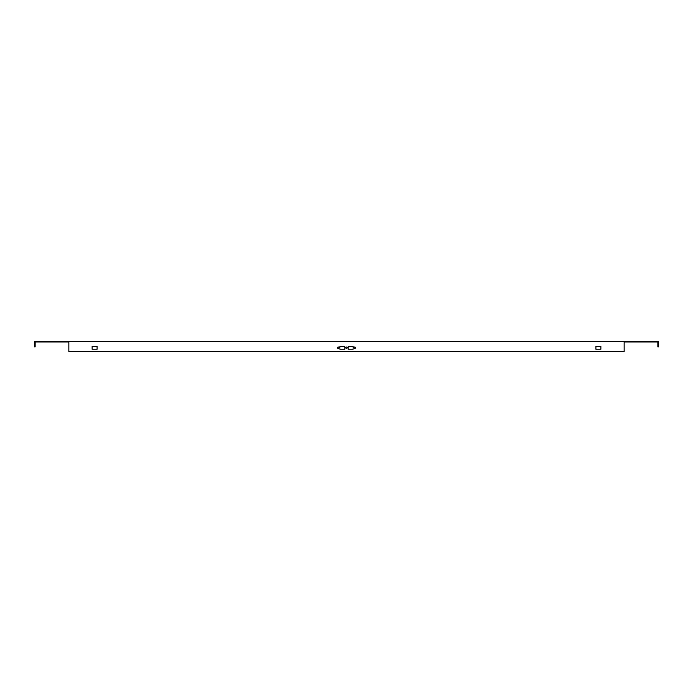 <?xml version="1.0" encoding="UTF-8"?>
<svg xmlns="http://www.w3.org/2000/svg" width="693" height="693" viewBox="0 0 693 693"><rect width="100%" height="100%" fill="white"/><g stroke="black" fill="none" stroke-linecap="round" stroke-linejoin="round"><path stroke-width="1.04" d="M35.144 341.458L34.65 341.458L34.65 346.916L35.144 346.916L35.144 341.961L68.841 341.961L68.841 341.458L68.841 351.542L624.159 351.542L624.159 341.458L35.144 341.458L35.144 341.961L34.65 341.458M658.35 341.458L657.856 341.961L624.159 341.961L624.159 341.458L658.35 341.458L658.35 346.916L657.856 346.916L657.856 341.458M595.911 349.229L595.911 346.249L600.866 346.249L600.866 349.229L595.911 349.229L600.866 349.229L600.866 346.249L595.911 346.249L595.911 349.229M97.089 349.229L92.134 349.229L92.134 346.249L97.089 346.249L97.089 349.229L97.089 346.249L92.134 346.249L92.134 349.229L97.089 349.229M354.755 348.44A0.702 0.702 0 0 1 354.149 347.384A0.702 0.702 0 0 1 355.37 347.384A0.702 0.702 0 0 1 354.755 348.44M338.245 348.44A0.702 0.702 0 0 1 337.63 347.384A0.702 0.702 0 0 1 338.851 347.384A0.702 0.702 0 0 1 338.245 348.44M344.845 349.229L344.845 346.249L339.891 346.249L339.891 349.229L344.845 349.229L339.891 349.229L339.891 346.249L344.845 346.249L344.845 349.229M346.5 348.44A0.702 0.702 0 0 0 347.106 347.384A0.702 0.702 0 0 0 345.894 347.384A0.702 0.702 0 0 0 346.5 348.44M353.109 349.229L353.109 346.249L348.155 346.249L348.155 349.229L353.109 349.229L348.155 349.229L348.155 346.249L353.109 346.249L353.109 349.229"/></g></svg>
